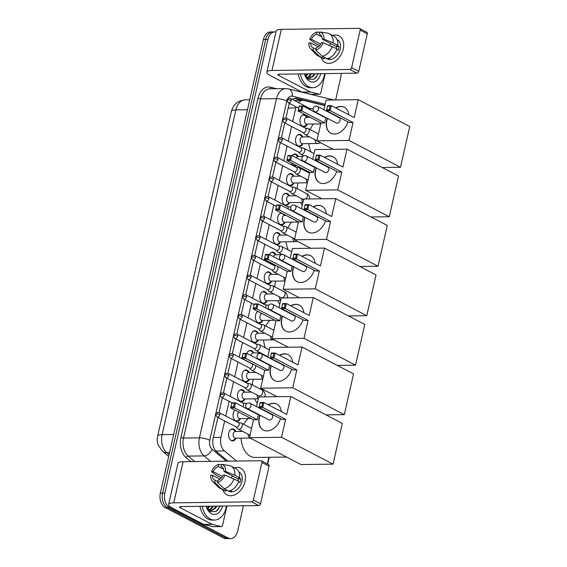 <?xml version="1.0" encoding="UTF-8"?>
<svg xmlns="http://www.w3.org/2000/svg" width="567" height="567" viewBox="0 0 567 567"><rect width="100%" height="100%" fill="white"/><g stroke="black" fill="none" stroke-linecap="round" stroke-linejoin="round"><path stroke-width="0.85" d="M302.005 125.952A5.635 3.771 89.3 0 0 302.211 126.065A5.635 3.771 89.3 0 0 303.487 126.377A5.635 3.771 89.3 0 0 305.181 125.754L307.349 124.074A6.01 4.019 -90.7 0 1 304.054 126.746A6.01 4.019 -90.7 0 1 302.686 126.413A6.01 4.019 -90.7 0 1 300 119.757A6.01 4.019 -90.7 0 1 303.898 114.732A6.01 4.019 -90.7 0 1 305.266 115.073A6.01 4.019 -90.7 0 1 307.25 117.312M297.547 145.584A5.635 3.771 89.3 0 0 297.746 145.698A5.635 3.771 89.3 0 0 299.029 146.017A5.635 3.771 89.3 0 0 300.716 145.386L302.884 143.713A6.01 4.019 -90.7 0 1 299.589 146.385A6.01 4.019 -90.7 0 1 298.228 146.045A6.01 4.019 -90.7 0 1 295.542 139.39A6.01 4.019 -90.7 0 1 299.433 134.365A6.01 4.019 -90.7 0 1 300.801 134.705A6.01 4.019 -90.7 0 1 302.792 136.945M296.605 165.578A6.01 4.019 -90.7 0 1 295.131 166.018A6.01 4.019 -90.7 0 1 293.763 165.677A6.01 4.019 -90.7 0 1 291.566 162.949M292.196 155.734A6.01 4.019 -90.7 0 1 294.975 154.004A6.01 4.019 -90.7 0 1 296.343 154.337A6.01 4.019 -90.7 0 1 298.327 156.584M293.954 182.985A6.01 4.019 -90.7 0 1 290.673 185.65A6.01 4.019 -90.7 0 1 289.305 185.317A6.01 4.019 -90.7 0 1 286.618 178.662A6.01 4.019 -90.7 0 1 290.517 173.637A6.01 4.019 -90.7 0 1 291.877 173.97A6.01 4.019 -90.7 0 1 293.869 176.217L291.665 174.601A5.635 3.771 89.3 0 0 291.24 174.331A5.635 3.771 89.3 0 0 289.964 174.019A5.635 3.771 89.3 0 0 288.49 174.487M289.496 202.617A6.01 4.019 -90.7 0 1 286.207 205.282A6.01 4.019 -90.7 0 1 284.84 204.949A6.01 4.019 -90.7 0 1 282.16 198.294A6.01 4.019 -90.7 0 1 286.052 193.269A6.01 4.019 -90.7 0 1 287.419 193.609A6.01 4.019 -90.7 0 1 289.411 195.849L287.207 194.233A5.635 3.771 89.3 0 0 286.782 193.971A5.635 3.771 89.3 0 0 285.499 193.652A5.635 3.771 89.3 0 0 284.032 194.12M285.038 222.25A6.01 4.019 -90.7 0 1 281.749 224.922A6.01 4.019 -90.7 0 1 280.382 224.582A6.01 4.019 -90.7 0 1 277.674 218.16A6.01 4.019 -90.7 0 1 281.282 212.923M280.573 241.889A6.01 4.019 -90.7 0 1 277.284 244.554A6.01 4.019 -90.7 0 1 275.923 244.214A6.01 4.019 -90.7 0 1 273.237 237.566A6.01 4.019 -90.7 0 1 277.128 232.534A6.01 4.019 -90.7 0 1 278.496 232.874A6.01 4.019 -90.7 0 1 280.488 235.121L278.284 233.498A5.635 3.771 89.3 0 0 277.858 233.235A5.635 3.771 89.3 0 0 276.576 232.917A5.635 3.771 89.3 0 0 275.108 233.384M273.358 264.13A6.01 4.019 -90.7 0 1 272.826 264.187A6.01 4.019 -90.7 0 1 271.458 263.846A6.01 4.019 -90.7 0 1 269.857 262.301M269.509 254.576A6.01 4.019 -90.7 0 1 272.67 252.173A6.01 4.019 -90.7 0 1 274.038 252.506A6.01 4.019 -90.7 0 1 276.023 254.753L273.818 253.137A5.635 3.771 89.3 0 0 273.4 252.868A5.635 3.771 89.3 0 0 272.117 252.556A5.635 3.771 89.3 0 0 270.65 253.024M266.32 283.025A5.635 3.771 89.3 0 0 266.525 283.139A5.635 3.771 89.3 0 0 267.801 283.45A5.635 3.771 89.3 0 0 269.495 282.827L271.657 281.147A6.01 4.019 -90.7 0 1 268.368 283.819A6.01 4.019 -90.7 0 1 267 283.486A6.01 4.019 -90.7 0 1 264.314 276.831A6.01 4.019 -90.7 0 1 268.212 271.806A6.01 4.019 -90.7 0 1 269.573 272.146A6.01 4.019 -90.7 0 1 271.565 274.385L269.36 272.77A5.635 3.771 89.3 0 0 268.935 272.507A5.635 3.771 89.3 0 0 267.659 272.188A5.635 3.771 89.3 0 0 266.185 272.656M261.862 302.658A5.635 3.771 89.3 0 0 262.06 302.771A5.635 3.771 89.3 0 0 263.343 303.09A5.635 3.771 89.3 0 0 265.03 302.459L267.199 300.786A6.01 4.019 -90.7 0 1 263.903 303.458A6.01 4.019 -90.7 0 1 262.542 303.118A6.01 4.019 -90.7 0 1 259.856 296.463A6.01 4.019 -90.7 0 1 263.747 291.438A6.01 4.019 -90.7 0 1 265.115 291.778A6.01 4.019 -90.7 0 1 267.107 294.018M257.404 322.29A5.635 3.771 89.3 0 0 257.602 322.403A5.635 3.771 89.3 0 0 258.878 322.722A5.635 3.771 89.3 0 0 260.572 322.099L262.741 320.419A6.01 4.019 -90.7 0 1 259.445 323.091A6.01 4.019 -90.7 0 1 258.077 322.751A6.01 4.019 -90.7 0 1 255.348 317.116A6.01 4.019 -90.7 0 1 257.957 311.432M252.939 341.922A5.635 3.771 89.3 0 0 253.137 342.036A5.635 3.771 89.3 0 0 254.42 342.355A5.635 3.771 89.3 0 0 256.107 341.731L258.276 340.051A6.01 4.019 -90.7 0 1 254.987 342.723A6.01 4.019 -90.7 0 1 253.619 342.383A6.01 4.019 -90.7 0 1 250.933 335.735A6.01 4.019 -90.7 0 1 254.831 330.71A6.01 4.019 -90.7 0 1 256.192 331.043A6.01 4.019 -90.7 0 1 258.183 333.29L255.979 331.674A5.635 3.771 89.3 0 0 255.554 331.404A5.635 3.771 89.3 0 0 254.271 331.093A5.635 3.771 89.3 0 0 252.804 331.56M246.9 353.461A6.01 4.019 -90.7 0 1 250.366 350.342A6.01 4.019 -90.7 0 1 251.734 350.675A6.01 4.019 -90.7 0 1 253.725 352.922L251.521 351.306A5.635 3.771 89.3 0 0 251.096 351.044A5.635 3.771 89.3 0 0 249.813 350.725A5.635 3.771 89.3 0 0 248.346 351.193M249.352 379.323A6.01 4.019 -90.7 0 1 246.064 381.988A6.01 4.019 -90.7 0 1 244.696 381.655A6.01 4.019 -90.7 0 1 242.01 375A6.01 4.019 -90.7 0 1 245.908 369.975A6.01 4.019 -90.7 0 1 247.276 370.315A6.01 4.019 -90.7 0 1 249.26 372.554L247.056 370.938A5.635 3.771 89.3 0 0 246.631 370.676A5.635 3.771 89.3 0 0 245.355 370.357A5.635 3.771 89.3 0 0 243.888 370.825M244.887 398.955A6.01 4.019 -90.7 0 1 241.599 401.627A6.01 4.019 -90.7 0 1 240.238 401.287A6.01 4.019 -90.7 0 1 237.552 394.639A6.01 4.019 -90.7 0 1 241.443 389.607A6.01 4.019 -90.7 0 1 242.811 389.947A6.01 4.019 -90.7 0 1 244.802 392.187L242.598 390.571A5.635 3.771 89.3 0 0 242.173 390.309A5.635 3.771 89.3 0 0 240.89 389.99A5.635 3.771 89.3 0 0 239.423 390.457M235.099 420.459A5.635 3.771 89.3 0 0 235.298 420.572A5.635 3.771 89.3 0 0 236.581 420.891A5.635 3.771 89.3 0 0 238.268 420.267L240.436 418.588A6.01 4.019 -90.7 0 1 237.141 421.26A6.01 4.019 -90.7 0 1 235.773 420.92A6.01 4.019 -90.7 0 1 233.065 415.873A6.01 4.019 -90.7 0 1 234.951 410.111M230.634 440.098A5.635 3.771 89.3 0 0 230.833 440.212A5.635 3.771 89.3 0 0 232.116 440.524A5.635 3.771 89.3 0 0 233.802 439.9L235.971 438.22A6.01 4.019 -90.7 0 1 232.683 440.892A6.01 4.019 -90.7 0 1 231.315 440.559A6.01 4.019 -90.7 0 1 228.629 433.904A6.01 4.019 -90.7 0 1 232.527 428.879A6.01 4.019 -90.7 0 1 233.887 429.212A6.01 4.019 -90.7 0 1 235.879 431.459L233.675 429.843A5.635 3.771 89.3 0 0 233.25 429.573A5.635 3.771 89.3 0 0 231.974 429.262A5.635 3.771 89.3 0 0 230.5 429.729M224.66 420.969L220.932 437.377A11.269 7.541 89.3 0 0 224.454 450.921L236.595 461.042M296.066 106.844A11.269 7.541 89.3 0 0 295.79 107.9L292.692 121.536M291.573 126.462L288.227 141.169M287.108 146.095L283.769 160.808M282.649 165.727L279.304 180.441M278.191 185.359L274.846 200.073M273.726 204.999L270.388 219.705M269.268 224.631L265.923 239.345M264.81 244.264L261.465 258.977M260.345 263.896L257.007 278.61M255.887 283.535L252.542 298.242M251.422 303.168L248.084 317.881M246.964 322.8L243.619 337.514M242.506 342.433L239.161 357.146M238.041 362.072L234.703 376.779M233.583 381.704L230.237 396.418M229.118 401.337L225.779 416.05M324.898 105.597L304.068 100.508A11.269 7.541 89.3 0 0 302.785 100.359A11.269 7.541 89.3 0 0 298.398 102.549M267.355 463.934L268.864 457.286M284.407 214.553A6.01 4.019 -90.7 0 1 284.946 215.481L282.742 213.865A5.635 3.771 89.3 0 0 282.316 213.603A5.635 3.771 89.3 0 0 281.041 213.284A5.635 3.771 89.3 0 0 279.574 213.752M243.427 505.757L237.679 531.052A11.269 7.541 -90.7 0 1 230.684 538.593A11.269 7.541 -90.7 0 1 228.118 537.963L169.561 507.422A11.269 7.541 -90.7 0 1 164.834 493.07L267.9 39.428L265.668 39.456A11.269 7.541 -90.7 0 1 272.663 31.915A11.269 7.541 -90.7 0 0 265.668 39.456L162.601 493.099L265.668 39.456L263.435 39.492A11.269 7.541 -90.7 0 1 270.431 31.95L274.896 31.887A11.269 7.541 -90.7 0 1 275.966 31.986M169.561 507.422L167.329 507.451A11.269 7.541 -90.7 0 1 162.601 493.099A11.269 7.541 -90.7 0 0 167.329 507.451L225.886 537.991L167.329 507.451L165.096 507.486A11.269 7.541 -90.7 0 1 160.369 493.127L263.435 39.492M230.684 538.593L228.451 538.622A11.269 7.541 -90.7 0 1 225.886 537.991A11.269 7.541 -90.7 0 0 228.451 538.622L226.219 538.65A11.269 7.541 -90.7 0 1 223.66 538.019L165.096 507.486M341.136 73.391A11.269 7.541 -90.7 0 1 340.746 77.41L335.621 99.955M267.9 39.428A11.269 7.541 -90.7 0 1 274.896 31.887M217.877 417.432L213.157 438.213A11.269 7.541 89.3 0 0 216.679 451.764L227.948 461.155M289.461 103.4A11.269 7.541 89.3 0 0 288.667 105.852L285.91 118.007M284.79 122.926L281.445 137.639M280.332 142.558L276.987 157.279M275.867 162.19L272.521 176.911M271.409 181.83L268.063 196.543M266.944 201.462L263.605 216.176M262.486 221.095L259.14 235.815M258.028 240.727L254.682 255.448M253.562 260.359L250.217 275.08M249.104 279.999L245.759 294.712M244.646 299.631L241.301 314.352M240.181 319.264L236.836 333.984M235.723 338.896L232.378 353.617M231.258 358.535L227.92 373.249M226.8 378.168L223.455 392.881M222.342 397.8L218.997 412.521M324.962 105.306L296.945 98.46A11.269 7.541 89.3 0 0 295.662 98.311A11.269 7.541 89.3 0 0 292.437 99.445M294.549 98.452A11.269 7.541 -90.7 0 1 294.712 98.488L302.388 100.366M226.474 505.977A18.775 12.566 -90.7 0 1 214.517 520.067A18.775 12.566 -90.7 0 1 210.251 519.011A18.775 12.566 -90.7 0 1 202.199 506.296M214.517 520.067L212.285 520.095A18.775 12.566 -90.7 0 1 208.018 519.039A18.775 12.566 -90.7 0 1 199.967 506.324M206.239 506.508L210.265 511.59L216.006 511.597L220.251 506.062M222.512 506.033A13.14 8.796 -90.7 0 1 211.456 513.695A13.14 8.796 -90.7 0 1 206.431 507.111A13.14 8.796 -90.7 0 1 206.161 506.246M208.436 510.13L210.903 510.725L215.332 508.45L216.807 506.104M210.463 510.711L214.446 508.457L215.921 506.118M208.691 510.25L210.903 508.507L212.377 506.161M209.131 510.428L211.789 508.493L213.263 506.147M207.295 508.627L208.833 506.211M207.65 509.159L209.719 506.196M217.515 510.463L219.932 506.062M245.05 481.426A15.018 10.504 117.5 0 1 234.171 495.048A15.018 10.504 117.5 0 1 222.895 489.817A15.018 10.504 117.5 0 0 226.942 494.892A15.018 10.504 117.5 0 0 245.05 481.426A15.018 10.504 117.5 0 0 234.355 467.839A15.018 10.504 117.5 0 1 240.833 468.25A15.018 10.504 117.5 0 1 245.05 481.426M226.963 505.97L222.562 525.333A1.878 1.254 89.3 0 1 221.399 526.594L213.022 526.7A1.878 1.254 -90.7 0 1 212.809 526.679L203.872 524.489A1.878 1.254 -90.7 0 1 203.659 524.411L172.099 507.954A15.018 3.785 12.8 0 1 168.619 504.481A15.018 3.785 12.8 0 1 173.743 502.844L251.599 501.838A1.878 1.311 -62.5 0 0 253.392 500.044L260.536 503.772A1.878 1.311 117.5 0 1 258.736 505.558L180.88 506.572A3.756 0.943 -167.2 0 0 179.604 506.983A3.756 0.943 -167.2 0 0 180.476 507.848L212.03 524.305A1.878 1.254 89.3 0 0 212.242 524.383L221.18 526.566A1.878 1.254 89.3 0 0 221.399 526.594M168.619 504.481L177.953 463.374A15.018 3.785 12.8 0 1 183.084 461.736L260.933 460.723A1.878 1.311 -62.5 0 1 261.401 460.829A1.878 1.311 -62.5 0 1 261.926 462.481L253.392 500.044M261.401 460.829L268.545 464.557A1.878 1.311 117.5 0 1 269.07 466.202L260.536 503.772M224.893 475.061L223.178 475.082A7.513 5.252 117.5 0 1 218.012 480.221L217.515 482.404A9.767 6.825 117.5 0 0 224.893 475.061L238.778 481.241A12.389 8.668 117.5 0 1 228.848 491.128L224.085 488.648L217.515 482.404M217.707 481.56L215.219 480.263A7.513 5.252 117.5 0 1 214.702 480.036A7.513 5.252 117.5 0 1 212.37 475.224L219.989 479.193M238.02 480.844A7.513 5.252 -62.5 0 0 238.041 480.752A7.513 5.252 -62.5 0 0 238.268 478.98L223.979 471.538A7.513 5.252 117.5 0 0 221.647 466.719A7.513 5.252 117.5 0 0 221.13 466.499L221.626 464.316L229.337 465.521A12.389 8.668 117.5 0 1 231.045 466.117A12.389 8.668 117.5 0 1 234.823 475.21L225.694 471.517L223.979 471.538M231.045 466.117L235.808 468.597A12.389 8.668 117.5 0 1 239.579 477.697L238.452 477.712L240.833 478.952A10.893 7.612 117.5 0 1 240.55 480.724A10.893 7.612 117.5 0 1 240.025 482.496L238.594 481.744M238.778 471.843L238.92 471.914A10.893 7.612 117.5 0 1 241.981 481.468A10.893 7.612 117.5 0 1 228.848 491.228L226.339 489.916M215.219 480.263L214.723 482.439L221.293 488.683L226.056 491.164L226.361 489.831M226.056 491.164A12.389 8.668 117.5 0 1 224.348 490.575L219.585 488.088A12.389 8.668 117.5 0 1 217.983 486.89L212.398 481.085A9.767 6.825 117.5 0 1 210.655 475.245L212.37 475.224M221.293 488.683A12.389 8.668 117.5 0 1 219.585 488.088M222.434 476.507L213.171 471.68L211.456 471.701L216.615 475.451L221.371 477.931M239.579 477.697L234.823 475.21M214.723 482.439A9.767 6.825 117.5 0 1 212.398 481.085M211.456 471.701A9.767 6.825 117.5 0 1 218.834 464.352L218.338 466.535L223.696 469.327M221.52 464.77L218.834 464.352M221.626 464.316A9.767 6.825 117.5 0 1 225.694 471.517M213.171 471.68A7.513 5.252 117.5 0 1 218.338 466.535M229.203 491.05A10.893 7.612 117.5 0 0 231.556 490.93L230.762 490.519M234.015 478.754A12.389 8.668 117.5 0 1 224.085 488.648M231.208 477.62A7.513 5.252 117.5 0 1 232.789 476.131M222.122 467.017L221.13 466.499M240.833 478.952L238.268 478.98M324.707 73.604A18.775 12.566 -90.7 0 1 312.75 87.694A18.775 12.566 -90.7 0 1 308.483 86.638A18.775 12.566 -90.7 0 1 300.432 73.923M312.75 87.694L310.518 87.722A18.775 12.566 -90.7 0 1 306.251 86.666A18.775 12.566 -90.7 0 1 298.199 73.951M304.472 74.135L308.505 79.217L314.238 79.224L318.484 73.682M320.745 73.653A13.14 8.796 -90.7 0 1 309.688 81.322A13.14 8.796 -90.7 0 1 304.663 74.738A13.14 8.796 -90.7 0 1 304.401 73.866M306.669 77.75L309.135 78.345L313.565 76.07L315.039 73.731M308.696 78.331L312.679 76.084L314.153 73.738M306.924 77.877L309.135 76.134L310.61 73.788M307.364 78.055L310.021 76.12L311.496 73.774M305.528 76.254L307.066 73.83M305.882 76.786L307.952 73.823M315.748 78.09L318.165 73.689M286.597 457.059L255.115 457.463A20.653 13.821 -90.7 0 1 250.423 456.307A20.653 13.821 -90.7 0 1 241.067 438.156M241.471 431.388A20.653 13.821 -90.7 0 1 241.577 430.849M243.739 424.357A20.653 13.821 -90.7 0 1 248.346 418.481M280.516 418.715A14.643 10.241 117.5 0 1 263.35 430.084A14.643 10.241 117.5 0 1 259.239 417.241A14.643 10.241 117.5 0 1 259.849 415.129M268.177 404.739A14.643 10.241 117.5 0 1 276.894 404.115A14.643 10.241 117.5 0 1 281.374 411.614M286.732 414.413L263.882 402.492L262.748 407.453L285.605 419.374L281.537 437.27L333.056 464.132L342.312 423.372L290.8 396.51L286.732 414.413M261.876 406.504L259.254 406.539L259.013 407.503L260.14 402.542L263.882 402.492L262.684 402.96L261.876 406.504L262.748 407.453L259.013 407.503L281.863 419.424L285.605 419.374M290.8 396.51L258.708 396.928L256.511 406.61M255.129 412.67L255.044 413.038M281.537 437.27L249.445 437.689L253.513 419.793L257.255 419.743L258.382 414.782L235.525 402.861L234.398 407.822L230.663 407.871L231.79 402.91L235.525 402.861L231.712 403.364L231.79 402.91M249.445 437.689L300.964 464.55L333.056 464.132M262.684 402.96L260.062 402.995L259.254 406.539M260.14 402.542L260.062 402.995M253.513 419.793L230.663 407.871L231.712 403.364M257.255 419.743L234.398 407.822L233.526 406.872L234.334 403.328M230.904 406.908L233.526 406.872M271.749 414.562L250.09 403.265A3.005 2.098 117.5 0 1 250.933 405.901A3.005 2.098 117.5 0 1 248.055 408.764A3.005 2.098 117.5 0 1 247.311 408.594L268.971 419.885A3.005 2.098 -62.5 0 0 269.715 420.062A3.005 2.098 -62.5 0 0 272.443 417.702A3.005 2.098 -62.5 0 0 271.749 414.562A3.005 2.098 -62.5 0 0 271.005 414.392M268.418 404.859A14.643 10.241 117.5 0 1 273.5 403.399A14.643 10.241 117.5 0 1 277.015 404.179M263.471 430.147A14.643 10.241 117.5 0 1 260.083 415.257M257.298 403.13A20.653 13.821 -90.7 0 1 254.689 398.828M252.343 384.922A20.653 13.821 -90.7 0 1 253.307 379.266M291.757 369.245A14.643 10.241 117.5 0 1 274.591 380.613A14.643 10.241 117.5 0 1 270.48 367.763A14.643 10.241 117.5 0 1 271.09 365.658M279.418 355.261A14.643 10.241 117.5 0 1 288.135 354.637A14.643 10.241 117.5 0 1 292.615 362.143M297.973 364.935L275.115 353.021L273.989 357.983L296.846 369.897L292.778 387.793L344.297 414.654L353.553 373.901L302.041 347.039L297.973 364.935M273.117 357.033L270.494 357.068L270.253 358.032L271.38 353.071L275.115 353.021L273.925 353.489L273.117 357.033L273.989 357.983L270.253 358.032L293.104 369.946L296.846 369.897M302.041 347.039L269.949 347.458L267.744 357.139M266.37 363.199L266.284 363.567M292.778 387.793L260.685 388.211L264.754 370.315L268.496 370.265L269.623 365.304L246.765 353.39L245.639 358.351L241.903 358.401L243.03 353.439L246.765 353.39L242.952 353.893L243.03 353.439M326.046 414.895L344.297 414.654M260.685 388.211L276.951 396.694M273.925 353.489L271.302 353.524L270.494 357.068M271.38 353.071L271.302 353.524M264.754 370.315L241.903 358.401L242.952 353.893M268.496 370.265L245.639 358.351L244.767 357.401L245.575 353.858M242.144 357.437L244.767 357.401M282.99 365.084L261.33 353.787A3.005 2.098 117.5 0 1 262.174 356.423A3.005 2.098 117.5 0 1 259.296 359.287A3.005 2.098 117.5 0 1 258.552 359.117L280.211 370.414A3.005 2.098 -62.5 0 0 280.956 370.584A3.005 2.098 -62.5 0 0 283.684 368.231A3.005 2.098 -62.5 0 0 282.99 365.084A3.005 2.098 -62.5 0 0 282.246 364.914M279.659 355.389A14.643 10.241 117.5 0 1 284.74 353.928A14.643 10.241 117.5 0 1 288.256 354.701M274.712 380.67A14.643 10.241 117.5 0 1 271.324 365.779M265.264 347.734A20.653 13.821 -90.7 0 1 263.598 339.98M263.832 333.219A20.653 13.821 -90.7 0 1 263.91 332.694M265.888 326.103A20.653 13.821 -90.7 0 1 269.906 320.327M302.998 319.767A14.643 10.241 117.5 0 1 285.832 331.135A14.643 10.241 117.5 0 1 281.721 318.293A14.643 10.241 117.5 0 1 282.331 316.18M290.658 305.79A14.643 10.241 117.5 0 1 299.376 305.166A14.643 10.241 117.5 0 1 303.855 312.665M309.213 315.458L286.356 303.543L285.229 308.505L308.087 320.419L304.018 338.322L355.537 365.176L364.794 324.423L313.282 297.562L309.213 315.458M284.358 307.555L281.735 307.59L281.494 308.554L282.621 303.593L286.356 303.543L285.166 304.011L284.358 307.555L285.229 308.505L281.494 308.554L304.344 320.468L308.087 320.419M313.282 297.562L281.189 297.98L278.985 307.661M277.61 313.721L277.525 314.09M304.018 338.322L271.926 338.74L275.994 320.837L279.737 320.787L280.863 315.826L258.006 303.912L256.879 308.873L253.144 308.923L254.271 303.962L258.006 303.912L254.186 304.415L254.271 303.962M337.287 365.417L355.537 365.176M271.926 338.74L288.192 347.217M285.166 304.011L282.543 304.047L281.735 307.59M282.621 303.593L282.543 304.047M275.994 320.837L253.144 308.923L254.186 304.415M279.737 320.787L256.879 308.873L256.008 307.924L256.816 304.38M253.385 307.959L256.008 307.924M294.23 315.613L272.571 304.316A3.005 2.098 117.5 0 1 273.414 306.953A3.005 2.098 117.5 0 1 270.537 309.816A3.005 2.098 117.5 0 1 269.793 309.646L291.452 320.936A3.005 2.098 -62.5 0 0 292.196 321.106A3.005 2.098 -62.5 0 0 294.925 318.753A3.005 2.098 -62.5 0 0 294.23 315.613A3.005 2.098 -62.5 0 0 293.486 315.436M290.899 305.911A14.643 10.241 117.5 0 1 295.981 304.451A14.643 10.241 117.5 0 1 299.496 305.223M285.952 331.199A14.643 10.241 117.5 0 1 282.564 316.301M279.779 304.181A20.653 13.821 -90.7 0 1 277.539 300.652M274.775 286.817A20.653 13.821 -90.7 0 1 275.583 281.097M314.238 270.296A14.643 10.241 117.5 0 1 297.073 281.664A14.643 10.241 117.5 0 1 292.962 268.815A14.643 10.241 117.5 0 1 293.571 266.703M301.899 256.312A14.643 10.241 117.5 0 1 310.617 255.689A14.643 10.241 117.5 0 1 315.096 263.194M320.454 265.987L297.597 254.073L296.47 259.034L319.327 270.948L315.259 288.844L366.778 315.706L376.034 274.945L324.522 248.091L320.454 265.987M295.598 258.084L292.976 258.113L292.735 259.076L293.862 254.115L297.597 254.073L296.406 254.54L295.598 258.084L296.47 259.034L292.735 259.076L315.585 270.998L319.327 270.948M324.522 248.091L292.43 248.502L290.226 258.191M288.851 264.243L288.766 264.619M315.259 288.844L283.167 289.262L287.235 271.366L290.977 271.317L292.104 266.355L269.247 254.441L268.12 259.402L264.385 259.445L265.512 254.484L269.247 254.441L268.056 254.909L265.427 254.937L265.512 254.484M348.528 315.939L366.778 315.706M283.167 289.262L299.433 297.746M296.406 254.54L293.784 254.569L292.976 258.113M293.862 254.115L293.784 254.569M287.235 271.366L264.385 259.445L265.427 254.937M290.977 271.317L268.12 259.402L267.248 258.453L268.056 254.909M264.626 258.481L267.248 258.453M305.471 266.136L283.805 254.838A3.005 2.098 117.5 0 1 284.648 257.475A3.005 2.098 117.5 0 1 281.778 260.338A3.005 2.098 117.5 0 1 281.034 260.168L302.693 271.465A3.005 2.098 -62.5 0 0 303.437 271.636A3.005 2.098 -62.5 0 0 306.166 269.275A3.005 2.098 -62.5 0 0 305.471 266.136A3.005 2.098 -62.5 0 0 304.727 265.966M302.14 256.433A14.643 10.241 117.5 0 1 307.222 254.98A14.643 10.241 117.5 0 1 310.737 255.752M297.193 281.721A14.643 10.241 117.5 0 1 293.805 266.83M288.178 249.891A20.653 13.821 -90.7 0 1 286.144 241.811M286.207 235.05A20.653 13.821 -90.7 0 1 286.271 234.554M288.057 227.863A20.653 13.821 -90.7 0 1 291.608 222.165M325.479 220.818A14.643 10.241 117.5 0 1 308.313 232.187A14.643 10.241 117.5 0 1 304.203 219.344A14.643 10.241 117.5 0 1 304.805 217.232M313.14 206.835A14.643 10.241 117.5 0 1 321.858 206.211A14.643 10.241 117.5 0 1 326.337 213.716M331.695 216.509L308.838 204.595L307.711 209.556L330.568 221.47L326.5 239.366L378.019 266.228L387.275 225.475L335.763 198.613L331.695 216.509M306.839 208.606L304.217 208.642L303.976 209.606L305.103 204.644L308.838 204.595L307.647 205.063L306.839 208.606L307.711 209.556L303.976 209.606L326.826 221.52L330.568 221.47M335.763 198.613L303.671 199.031L301.467 208.713M300.092 214.773L300.007 215.141M326.5 239.366L294.408 239.784L298.476 221.888L302.218 221.839L303.345 216.877L280.488 204.963L279.361 209.925L275.619 209.974L276.753 205.013L280.488 204.963L276.668 205.467L276.753 205.013M359.769 266.469L378.019 266.228M294.408 239.784L310.673 248.268M307.647 205.063L305.025 205.098L304.217 208.642M305.103 204.644L305.025 205.098M298.476 221.888L275.619 209.974L276.668 205.467M302.218 221.839L279.361 209.925L278.489 208.975L279.29 205.431M275.867 209.01L278.489 208.975M316.712 216.658L295.046 205.367A3.005 2.098 117.5 0 1 295.889 207.997A3.005 2.098 117.5 0 1 293.019 210.867A3.005 2.098 117.5 0 1 292.267 210.69L313.934 221.988A3.005 2.098 -62.5 0 0 314.678 222.158A3.005 2.098 -62.5 0 0 317.407 219.805A3.005 2.098 -62.5 0 0 316.712 216.658A3.005 2.098 -62.5 0 0 315.968 216.488M313.381 206.962A14.643 10.241 117.5 0 1 318.463 205.502A14.643 10.241 117.5 0 1 321.971 206.275M308.434 232.25A14.643 10.241 117.5 0 1 305.046 217.352M302.261 205.233A20.653 13.821 -90.7 0 1 300.425 202.469M297.236 188.726A20.653 13.821 -90.7 0 1 297.888 182.928M304.968 170.802A20.653 13.821 -90.7 0 1 305.691 170.313M336.72 171.34A14.643 10.241 117.5 0 1 319.554 182.709A14.643 10.241 117.5 0 1 315.443 169.866A14.643 10.241 117.5 0 1 316.046 167.754M324.381 157.364A14.643 10.241 117.5 0 1 333.098 156.74A14.643 10.241 117.5 0 1 337.578 164.239M342.936 167.038L320.079 155.117L318.952 160.078L341.809 171.999L337.741 189.895L389.253 216.757L398.516 175.997L346.997 149.135L342.936 167.038M318.08 159.129L315.458 159.164L315.217 160.128L316.343 155.167L320.079 155.117L318.888 155.585L318.08 159.129L318.952 160.078L315.217 160.128L338.067 172.049L341.809 171.999M346.997 149.135L314.912 149.553L312.708 159.235M311.333 165.295L311.248 165.663M337.741 189.895L305.648 190.314L309.717 172.418L313.452 172.368L314.586 167.407L291.729 155.486L290.602 160.447L286.859 160.496L287.986 155.535L291.729 155.486L287.908 155.989L287.986 155.535M371.009 216.991L389.253 216.757M305.648 190.314L321.914 198.79M318.888 155.585L316.266 155.62L315.458 159.164M316.343 155.167L316.266 155.62M309.717 172.418L286.859 160.496L287.908 155.989M313.452 172.368L290.602 160.447L289.73 159.497L290.531 155.953M287.108 159.533L289.73 159.497M327.953 167.187L306.286 155.89A3.005 2.098 117.5 0 1 307.13 158.526A3.005 2.098 117.5 0 1 304.259 161.389A3.005 2.098 117.5 0 1 303.508 161.219L325.175 172.51A3.005 2.098 -62.5 0 0 325.919 172.687A3.005 2.098 -62.5 0 0 328.647 170.327A3.005 2.098 -62.5 0 0 327.953 167.187A3.005 2.098 -62.5 0 0 327.209 167.017M324.622 157.484A14.643 10.241 117.5 0 1 329.703 156.024A14.643 10.241 117.5 0 1 333.212 156.804M319.675 182.772A14.643 10.241 117.5 0 1 316.287 167.882M311.191 152.084A20.653 13.821 -90.7 0 1 308.717 143.635M308.604 136.874A20.653 13.821 -90.7 0 1 308.646 136.427M310.248 129.637A20.653 13.821 -90.7 0 1 313.409 123.996M347.961 121.87A14.643 10.241 117.5 0 1 330.795 133.238A14.643 10.241 117.5 0 1 326.684 120.388A14.643 10.241 117.5 0 1 327.287 118.283M335.621 107.886A14.643 10.241 117.5 0 1 344.339 107.262A14.643 10.241 117.5 0 1 348.818 114.768M354.177 117.56L331.319 105.646L330.192 110.608L353.05 122.522L348.981 140.418L400.493 167.279L409.757 126.526L358.238 99.664L354.177 117.56M329.321 109.658L326.698 109.693L326.457 110.657L327.584 105.696L331.319 105.646L330.129 106.114L329.321 109.658L330.192 110.608L326.457 110.657L349.307 122.571L353.05 122.522M358.238 99.664L326.153 100.083L323.948 109.764M322.573 115.824L322.488 116.192M348.981 140.418L316.889 140.836L320.957 122.94L324.693 122.89L325.819 117.929L302.969 106.015L301.842 110.976L298.1 111.026L299.227 106.064L302.969 106.015L299.149 106.518L299.227 106.064M382.25 167.52L400.493 167.279M316.889 140.836L333.155 149.319M330.129 106.114L327.499 106.149L326.698 109.693M327.584 105.696L327.499 106.149M320.957 122.94L298.1 111.026L299.149 106.518M324.693 122.89L301.842 110.976L300.971 110.026L301.772 106.483M298.348 110.062L300.971 110.026M339.194 117.709L317.527 106.412A3.005 2.098 117.5 0 1 318.37 109.048A3.005 2.098 117.5 0 1 315.493 111.912A3.005 2.098 117.5 0 1 314.749 111.742L336.415 123.039A3.005 2.098 -62.5 0 0 337.159 123.209A3.005 2.098 -62.5 0 0 339.881 120.856A3.005 2.098 -62.5 0 0 339.194 117.709A3.005 2.098 -62.5 0 0 338.449 117.539M335.862 108.014A14.643 10.241 117.5 0 1 340.944 106.553A14.643 10.241 117.5 0 1 344.452 107.326M330.915 133.295A14.643 10.241 117.5 0 1 327.528 118.404M242.584 431.374L235.348 431.473A3.381 2.261 89.3 0 0 233.157 434.301A3.381 2.261 89.3 0 0 234.667 438.036A3.381 2.261 89.3 0 0 235.44 438.227L250.118 438.036M236.014 426.894L237.686 428.702A3.381 2.36 -62.5 0 0 238.147 429.063A3.381 2.36 -62.5 0 0 238.983 429.254A3.381 2.36 -62.5 0 0 242.222 426.037A3.381 2.36 -62.5 0 0 241.273 423.067A3.381 2.36 -62.5 0 0 240.713 422.89L238.275 422.564M219.84 414.732A2.438 1.708 -62.5 0 1 216.899 416.922L236.205 426.986A2.438 1.708 -62.5 0 0 236.808 427.128A2.438 1.708 -62.5 0 0 239.146 424.803A2.438 1.708 -62.5 0 0 238.459 422.663L219.153 412.592C216.509 412.514 215.332 413.052 215.644 414.215A2.438 0.617 -167.2 0 1 216.481 413.953A2.438 0.617 12.8 0 1 219.84 414.732A2.438 1.708 -62.5 0 0 219.153 412.592M343.283 49.053A15.018 10.504 117.5 0 1 332.404 62.675A15.018 10.504 117.5 0 1 321.128 57.444A15.018 10.504 117.5 0 0 325.175 62.519A15.018 10.504 117.5 0 0 343.283 49.053A15.018 10.504 117.5 0 0 332.588 35.466A15.018 10.504 117.5 0 1 339.066 35.877A15.018 10.504 117.5 0 1 343.283 49.053M325.196 73.597L320.794 92.96A1.878 1.254 89.3 0 1 319.632 94.214L311.255 94.328A1.878 1.254 -90.7 0 1 311.042 94.299L302.105 92.116A1.878 1.254 -90.7 0 1 301.892 92.038L270.331 75.581A15.018 3.785 12.8 0 1 266.851 72.108A15.018 3.785 12.8 0 1 271.976 70.471L349.832 69.457A1.878 1.311 -62.5 0 0 351.625 67.671L358.769 71.392A1.878 1.311 117.5 0 1 356.969 73.186L279.113 74.199A3.756 0.943 -167.2 0 0 277.837 74.603A3.756 0.943 -167.2 0 0 278.709 75.475L310.262 91.925A1.878 1.254 89.3 0 0 310.475 92.01L319.412 94.193A1.878 1.254 89.3 0 0 319.632 94.214M266.851 72.108L276.186 31.001A15.018 3.785 12.8 0 1 281.317 29.364L359.166 28.35A1.878 1.311 -62.5 0 1 359.634 28.456A1.878 1.311 -62.5 0 1 360.158 30.101L351.625 67.671M359.634 28.456L366.778 32.184A1.878 1.311 117.5 0 1 367.303 33.829L358.769 71.392M323.126 42.681L321.411 42.709A7.513 5.252 117.5 0 1 316.244 47.848L315.748 50.031A9.767 6.825 117.5 0 0 323.126 42.681L337.011 48.861A12.389 8.668 117.5 0 1 327.081 58.755L322.318 56.268L315.748 50.031M315.939 49.18L313.452 47.883A7.513 5.252 117.5 0 1 312.934 47.663A7.513 5.252 117.5 0 1 310.603 42.844L318.222 46.82M336.252 48.471A7.513 5.252 -62.5 0 0 336.274 48.379A7.513 5.252 -62.5 0 0 336.5 46.607L322.212 39.158A7.513 5.252 117.5 0 0 319.88 34.346A7.513 5.252 117.5 0 0 319.363 34.126L319.859 31.943L327.57 33.148A12.389 8.668 117.5 0 1 329.278 33.736A12.389 8.668 117.5 0 1 333.056 42.837L323.927 39.137L322.212 39.158M329.278 33.736L334.041 36.224A12.389 8.668 117.5 0 1 337.819 45.317L336.685 45.332L339.066 46.579A10.893 7.612 117.5 0 1 338.782 48.344A10.893 7.612 117.5 0 1 338.258 50.123L336.826 49.372M337.011 39.463L337.152 39.541A10.893 7.612 117.5 0 1 340.214 49.088A10.893 7.612 117.5 0 1 327.081 58.855L324.572 57.543M313.452 47.883L312.956 50.066L319.526 56.303L324.289 58.791L324.593 57.458M324.289 58.791A12.389 8.668 117.5 0 1 322.58 58.195L317.818 55.715A12.389 8.668 117.5 0 1 316.216 54.51L310.631 48.712A9.767 6.825 117.5 0 1 308.887 42.872L310.603 42.844M319.526 56.303A12.389 8.668 117.5 0 1 317.818 55.715M320.667 44.134L311.403 39.3L309.688 39.321L314.848 43.071L319.604 45.551M337.819 45.317L333.056 42.837M312.956 50.066A9.767 6.825 117.5 0 1 310.631 48.712M309.688 39.321A9.767 6.825 117.5 0 1 317.066 31.979L316.57 34.162L321.928 36.954M319.753 32.397L317.066 31.979M319.859 31.943A9.767 6.825 117.5 0 1 323.927 39.137M311.403 39.3A7.513 5.252 117.5 0 1 316.57 34.162M327.435 58.67A10.893 7.612 117.5 0 0 329.788 58.557L328.995 58.146M332.248 46.381A12.389 8.668 117.5 0 1 322.318 56.268M329.441 45.247A7.513 5.252 117.5 0 1 331.022 43.751M320.355 34.644L319.363 34.126M339.066 46.579L336.5 46.607M238.87 412.152A3.381 2.261 89.3 0 0 237.594 415.384A3.381 2.261 89.3 0 0 239.125 418.403A3.381 2.261 89.3 0 0 239.898 418.595L250.947 418.453M246.376 404.023A3.381 2.36 -62.5 0 0 245.738 403.435A3.381 2.36 -62.5 0 0 245.178 403.257L242.733 402.931M242.832 406.674A2.438 1.708 -62.5 0 0 243.604 405.164A2.438 1.708 -62.5 0 0 242.917 403.024L223.611 392.959C220.967 392.881 219.798 393.42 220.102 394.582A2.438 0.617 -167.2 0 1 220.939 394.32A2.438 0.617 12.8 0 1 224.298 395.1A2.438 1.708 -62.5 0 0 223.611 392.959M245.816 408.226A3.381 2.36 -62.5 0 0 246.213 407.623M239.558 400.826A5.635 3.771 89.3 0 0 239.756 400.94A5.635 3.771 89.3 0 0 241.039 401.259A5.635 3.771 89.3 0 0 242.726 400.635L244.894 398.955M251.507 392.109L244.271 392.201A3.381 2.261 89.3 0 0 242.081 395.029A3.381 2.261 89.3 0 0 243.59 398.771A3.381 2.261 89.3 0 0 244.356 398.962L258.29 398.778M244.937 387.622L246.602 389.437A3.381 2.36 -62.5 0 0 247.07 389.798A3.381 2.36 -62.5 0 0 247.907 389.99A3.381 2.36 -62.5 0 0 251.146 386.765A3.381 2.36 -62.5 0 0 250.196 383.802A3.381 2.36 -62.5 0 0 249.636 383.625L247.191 383.292M228.763 375.467A2.438 1.708 -62.5 0 1 225.815 377.657L245.121 387.722A2.438 1.708 -62.5 0 0 245.731 387.863A2.438 1.708 -62.5 0 0 248.07 385.532A2.438 1.708 -62.5 0 0 247.382 383.391L228.076 373.327C225.425 373.242 224.256 373.788 224.567 374.95A2.438 0.617 -167.2 0 1 225.397 374.681A2.438 0.617 12.8 0 1 228.763 375.467A2.438 1.708 -62.5 0 0 228.076 373.327M244.023 381.194A5.635 3.771 89.3 0 0 244.221 381.308A5.635 3.771 89.3 0 0 245.497 381.626A5.635 3.771 89.3 0 0 247.191 380.996L249.36 379.323M255.965 372.476L248.729 372.569A3.381 2.261 89.3 0 0 246.539 375.397A3.381 2.261 89.3 0 0 248.048 379.139A3.381 2.261 89.3 0 0 248.821 379.33L262.748 379.146M249.395 367.99L251.068 369.804A3.381 2.36 -62.5 0 0 251.528 370.159A3.381 2.36 -62.5 0 0 252.372 370.35A3.381 2.36 -62.5 0 0 255.604 367.132A3.381 2.36 -62.5 0 0 255.632 365.559M233.221 355.835A2.438 1.708 -62.5 0 1 230.28 358.018L249.586 368.089A2.438 1.708 -62.5 0 0 250.189 368.224A2.438 1.708 -62.5 0 0 252.528 365.899A2.438 1.708 -62.5 0 0 251.84 363.759L232.534 353.695C229.89 353.61 228.721 354.155 229.025 355.318A2.438 0.617 -167.2 0 1 229.862 355.048A2.438 0.617 12.8 0 1 233.221 355.835A2.438 1.708 -62.5 0 0 232.534 353.695M253.86 348.358L255.526 350.172A3.381 2.36 -62.5 0 0 255.993 350.526A3.381 2.36 -62.5 0 0 256.83 350.718A3.381 2.36 -62.5 0 0 260.069 347.5A3.381 2.36 -62.5 0 0 259.119 344.53A3.381 2.36 -62.5 0 0 258.559 344.353L256.114 344.027M237.679 336.196A2.438 1.708 -62.5 0 1 234.738 338.386L254.044 348.45A2.438 1.708 -62.5 0 0 254.654 348.592A2.438 1.708 -62.5 0 0 256.986 346.267A2.438 1.708 -62.5 0 0 256.305 344.126L236.999 334.055C234.348 333.977 233.179 334.516 233.491 335.678A2.438 0.617 -167.2 0 1 234.32 335.416A2.438 0.617 12.8 0 1 237.679 336.196A2.438 1.708 -62.5 0 0 236.999 334.055M260.43 352.837L253.194 352.936A3.381 2.261 89.3 0 0 251.018 355.608M264.888 333.205L257.652 333.297A3.381 2.261 89.3 0 0 255.462 336.125A3.381 2.261 89.3 0 0 256.971 339.867A3.381 2.261 89.3 0 0 257.737 340.058L272.812 339.86A3.381 2.261 89.3 0 1 272.04 339.676A3.381 2.261 89.3 0 1 270.516 336.139M258.318 328.718L259.991 330.533A3.381 2.36 -62.5 0 0 260.451 330.894A3.381 2.36 -62.5 0 0 261.288 331.085A3.381 2.36 -62.5 0 0 264.527 327.861A3.381 2.36 -62.5 0 0 263.577 324.898A3.381 2.36 -62.5 0 0 263.017 324.721L260.572 324.395M242.144 316.563A2.438 1.708 -62.5 0 1 239.203 318.753L258.509 328.817A2.438 1.708 -62.5 0 0 259.112 328.959A2.438 1.708 -62.5 0 0 261.451 326.635A2.438 1.708 -62.5 0 0 260.763 324.487L241.457 314.423C238.806 314.345 237.637 314.883 237.949 316.046A2.438 0.617 -167.2 0 1 238.778 315.784A2.438 0.617 12.8 0 1 242.144 316.563A2.438 1.708 -62.5 0 0 241.457 314.423M262.23 313.664L262.11 313.664A3.381 2.261 89.3 0 0 259.92 316.492A3.381 2.261 89.3 0 0 261.43 320.235A3.381 2.261 89.3 0 0 262.202 320.426L274.882 320.263M268.503 305.62A3.381 2.36 -62.5 0 0 268.035 305.266A3.381 2.36 -62.5 0 0 267.482 305.089L265.037 304.755M265.583 307.86A2.438 1.708 -62.5 0 0 265.909 306.995A2.438 1.708 -62.5 0 0 265.221 304.855L245.915 294.79C243.271 294.712 242.102 295.251 242.407 296.413A2.438 0.617 -167.2 0 1 243.243 296.144A2.438 0.617 12.8 0 1 246.602 296.931A2.438 1.708 -62.5 0 0 245.915 294.79M258.148 311.531A5.635 3.771 89.3 0 0 257.269 311.921M268.545 309.405A3.381 2.36 -62.5 0 0 268.808 308.824M267.114 294.025L264.902 292.402A5.635 3.771 89.3 0 0 264.477 292.14A5.635 3.771 89.3 0 0 263.194 291.821A5.635 3.771 89.3 0 0 261.727 292.288M273.811 293.94L266.575 294.032A3.381 2.261 89.3 0 0 264.385 296.86A3.381 2.261 89.3 0 0 265.895 300.602A3.381 2.261 89.3 0 0 266.66 300.793L280.594 300.609M267.241 289.453L268.907 291.268A3.381 2.36 -62.5 0 0 269.375 291.622A3.381 2.36 -62.5 0 0 270.211 291.821A3.381 2.36 -62.5 0 0 273.45 288.596A3.381 2.36 -62.5 0 0 272.5 285.633A3.381 2.36 -62.5 0 0 271.94 285.456L269.495 285.123M251.061 277.298A2.438 1.708 -62.5 0 1 248.119 279.481L267.426 289.553A2.438 1.708 -62.5 0 0 268.035 289.687A2.438 1.708 -62.5 0 0 270.367 287.363A2.438 1.708 -62.5 0 0 269.686 285.222L250.38 275.158C247.729 275.073 246.56 275.619 246.872 276.781A2.438 0.617 -167.2 0 1 247.701 276.512A2.438 0.617 12.8 0 1 251.061 277.298A2.438 1.708 -62.5 0 0 250.38 275.158M278.269 274.3L271.033 274.4A3.381 2.261 89.3 0 0 268.843 277.228A3.381 2.261 89.3 0 0 270.353 280.97A3.381 2.261 89.3 0 0 271.125 281.154L285.052 280.977M271.699 269.821L273.372 271.636A3.381 2.36 -62.5 0 0 273.833 271.99A3.381 2.36 -62.5 0 0 274.676 272.181A3.381 2.36 -62.5 0 0 277.908 268.964A3.381 2.36 -62.5 0 0 277.107 266.086M276.802 265.923A3.381 2.36 -62.5 0 0 276.398 265.824L273.96 265.491M255.526 257.659A2.438 1.708 -62.5 0 1 252.584 259.849L271.891 269.913A2.438 1.708 -62.5 0 0 272.493 270.055A2.438 1.708 -62.5 0 0 274.832 267.73A2.438 1.708 -62.5 0 0 274.144 265.59L254.838 255.519C252.195 255.441 251.025 255.979 251.33 257.149A2.438 0.617 -167.2 0 1 252.166 256.879A2.438 0.617 12.8 0 1 255.526 257.659A2.438 1.708 -62.5 0 0 254.838 255.519M270.785 263.386A5.635 3.771 89.3 0 0 270.983 263.499A5.635 3.771 89.3 0 0 272.266 263.818A5.635 3.771 89.3 0 0 272.684 263.775M276.164 250.182L277.83 251.996A3.381 2.36 -62.5 0 0 278.298 252.358A3.381 2.36 -62.5 0 0 279.134 252.549A3.381 2.36 -62.5 0 0 282.373 249.324A3.381 2.36 -62.5 0 0 281.423 246.362A3.381 2.36 -62.5 0 0 280.863 246.184L278.418 245.858M259.984 238.027A2.438 1.708 -62.5 0 1 257.042 240.217L276.349 250.281A2.438 1.708 -62.5 0 0 276.951 250.423A2.438 1.708 -62.5 0 0 279.29 248.098A2.438 1.708 -62.5 0 0 278.61 245.95L259.303 235.886C256.653 235.808 255.483 236.347 255.788 237.509A2.438 0.617 -167.2 0 1 256.624 237.247A2.438 0.617 12.8 0 1 259.984 238.027A2.438 1.708 -62.5 0 0 259.303 235.886M281.374 254.689L275.498 254.76A3.381 2.261 89.3 0 0 273.5 256.653M275.243 243.753A5.635 3.771 89.3 0 0 275.442 243.867A5.635 3.771 89.3 0 0 276.724 244.186A5.635 3.771 89.3 0 0 278.411 243.562L280.58 241.882M287.193 235.036L279.956 235.128A3.381 2.261 89.3 0 0 277.766 237.956A3.381 2.261 89.3 0 0 279.276 241.698A3.381 2.261 89.3 0 0 280.041 241.889L295.109 241.691A3.381 2.261 89.3 0 1 294.344 241.499A3.381 2.261 89.3 0 1 292.813 237.97M280.622 230.549L282.288 232.364A3.381 2.36 -62.5 0 0 282.756 232.725A3.381 2.36 -62.5 0 0 283.592 232.917A3.381 2.36 -62.5 0 0 286.831 229.692A3.381 2.36 -62.5 0 0 285.881 226.729A3.381 2.36 -62.5 0 0 285.321 226.552L282.876 226.219M264.449 218.394A2.438 1.708 -62.5 0 1 261.5 220.584L280.807 230.649A2.438 1.708 -62.5 0 0 281.416 230.79A2.438 1.708 -62.5 0 0 283.755 228.458A2.438 1.708 -62.5 0 0 283.068 226.318L263.761 216.254C261.111 216.176 259.941 216.714 260.253 217.877A2.438 0.617 -167.2 0 1 261.082 217.615A2.438 0.617 12.8 0 1 264.449 218.394A2.438 1.708 -62.5 0 0 263.761 216.254M279.708 224.121A5.635 3.771 89.3 0 0 279.907 224.234A5.635 3.771 89.3 0 0 281.182 224.553A5.635 3.771 89.3 0 0 282.876 223.922L285.045 222.25M286.172 215.474L284.414 215.495A3.381 2.261 89.3 0 0 282.224 218.323A3.381 2.261 89.3 0 0 283.734 222.066A3.381 2.261 89.3 0 0 284.506 222.257L298.433 222.073M291.154 210.527A3.381 2.36 -62.5 0 0 291.289 210.059A3.381 2.36 -62.5 0 0 291.325 209.918M295.046 205.367A3.005 3.005 0 0 0 290.729 207.366A3.381 2.36 -62.5 0 0 290.339 207.097A3.381 2.36 -62.5 0 0 289.78 206.92L287.341 206.586M288.178 208.975A2.438 1.708 -62.5 0 0 288.213 208.826A2.438 1.708 -62.5 0 0 287.526 206.686L268.219 196.621C265.576 196.536 264.406 197.082 264.711 198.244A2.438 0.617 -167.2 0 1 265.547 197.975A2.438 0.617 12.8 0 1 268.907 198.762A2.438 1.708 -62.5 0 0 268.219 196.621M284.166 204.489A5.635 3.771 89.3 0 0 284.365 204.602A5.635 3.771 89.3 0 0 285.648 204.914A5.635 3.771 89.3 0 0 287.334 204.29L289.503 202.61M296.116 195.764L288.879 195.863A3.381 2.261 89.3 0 0 286.689 198.691A3.381 2.261 89.3 0 0 288.199 202.433A3.381 2.261 89.3 0 0 288.964 202.617L302.891 202.44M289.546 191.285L291.211 193.099A3.381 2.36 -62.5 0 0 291.679 193.453A3.381 2.36 -62.5 0 0 292.515 193.645A3.381 2.36 -62.5 0 0 295.754 190.427A3.381 2.36 -62.5 0 0 294.805 187.457A3.381 2.36 -62.5 0 0 294.245 187.287L291.799 186.954M273.365 179.129A2.438 1.708 -62.5 0 1 270.424 181.312L289.73 191.384A2.438 1.708 -62.5 0 0 290.339 191.518A2.438 1.708 -62.5 0 0 292.671 189.194A2.438 1.708 -62.5 0 0 291.991 187.053L272.684 176.982C270.034 176.904 268.864 177.443 269.176 178.612A2.438 0.617 -167.2 0 1 270.005 178.343A2.438 0.617 12.8 0 1 273.365 179.129A2.438 1.708 -62.5 0 0 272.684 176.982M288.624 184.856A5.635 3.771 89.3 0 0 288.823 184.97A5.635 3.771 89.3 0 0 290.106 185.281A5.635 3.771 89.3 0 0 291.792 184.658L293.961 182.978M300.574 176.131L293.337 176.224A3.381 2.261 89.3 0 0 291.147 179.052A3.381 2.261 89.3 0 0 292.657 182.794A3.381 2.261 89.3 0 0 293.43 182.985L307.357 182.808M294.004 171.645L295.676 173.459A3.381 2.36 -62.5 0 0 296.137 173.821A3.381 2.36 -62.5 0 0 296.973 174.012A3.381 2.36 -62.5 0 0 300.212 170.787A3.381 2.36 -62.5 0 0 299.263 167.825A3.381 2.36 -62.5 0 0 298.703 167.648L296.265 167.322M277.83 159.49A2.438 1.708 -62.5 0 1 274.889 161.68L294.195 171.744A2.438 1.708 -62.5 0 0 294.797 171.886A2.438 1.708 -62.5 0 0 297.136 169.561A2.438 1.708 -62.5 0 0 296.449 167.421L277.143 157.35C274.492 157.272 273.322 157.81 273.634 158.973A2.438 0.617 -167.2 0 1 274.463 158.71A2.438 0.617 12.8 0 1 277.83 159.49A2.438 1.708 -62.5 0 0 277.143 157.35M293.089 165.217A5.635 3.771 89.3 0 0 293.288 165.33A5.635 3.771 89.3 0 0 294.571 165.649A5.635 3.771 89.3 0 0 295.946 165.238M298.334 156.584L296.123 154.961A5.635 3.771 89.3 0 0 295.705 154.699A5.635 3.771 89.3 0 0 294.422 154.387A5.635 3.771 89.3 0 0 292.955 154.855M298.462 152.013L300.134 153.827A3.381 2.36 -62.5 0 0 300.602 154.189A3.381 2.36 -62.5 0 0 301.438 154.38A3.381 2.36 -62.5 0 0 304.67 151.155A3.381 2.36 -62.5 0 0 303.728 148.193A3.381 2.36 -62.5 0 0 303.168 148.015L300.723 147.682M282.288 139.858A2.438 1.708 -62.5 0 1 279.347 142.048L298.653 152.112A2.438 1.708 -62.5 0 0 299.256 152.254A2.438 1.708 -62.5 0 0 301.594 149.922A2.438 1.708 -62.5 0 0 300.907 147.781L281.601 137.717C278.957 137.639 277.787 138.178 278.092 139.34A2.438 0.617 -167.2 0 1 278.929 139.078A2.438 0.617 12.8 0 1 282.288 139.858A2.438 1.708 -62.5 0 0 281.601 137.717M302.679 156.527L297.795 156.591A3.381 2.261 89.3 0 0 296.109 157.775M302.799 136.952L300.588 135.329A5.635 3.771 89.3 0 0 300.163 135.066A5.635 3.771 89.3 0 0 298.88 134.748A5.635 3.771 89.3 0 0 297.413 135.215M309.497 136.867L302.261 136.959A3.381 2.261 89.3 0 0 300.071 139.787A3.381 2.261 89.3 0 0 301.58 143.529A3.381 2.261 89.3 0 0 302.346 143.72L317.414 143.522A3.381 2.261 89.3 0 1 316.648 143.331A3.381 2.261 89.3 0 1 315.117 139.801M302.927 132.38L304.592 134.195A3.381 2.36 -62.5 0 0 305.06 134.549A3.381 2.36 -62.5 0 0 305.897 134.748A3.381 2.36 -62.5 0 0 309.135 131.523A3.381 2.36 -62.5 0 0 308.186 128.56A3.381 2.36 -62.5 0 0 307.626 128.383L305.181 128.05M286.746 120.225A2.438 1.708 -62.5 0 1 283.805 122.415L303.111 132.48A2.438 1.708 -62.5 0 0 303.721 132.614A2.438 1.708 -62.5 0 0 306.052 130.29A2.438 1.708 -62.5 0 0 305.372 128.149L286.066 118.085C283.415 118 282.246 118.546 282.557 119.708A2.438 0.617 -167.2 0 1 283.387 119.439A2.438 0.617 12.8 0 1 286.746 120.225A2.438 1.708 -62.5 0 0 286.066 118.085M307.257 117.319L305.046 115.696A5.635 3.771 89.3 0 0 304.621 115.434A5.635 3.771 89.3 0 0 303.345 115.115A5.635 3.771 89.3 0 0 301.871 115.583M310.106 117.284L306.719 117.326A3.381 2.261 89.3 0 0 304.529 120.154A3.381 2.261 89.3 0 0 306.038 123.897A3.381 2.261 89.3 0 0 306.811 124.081L320.738 123.904M313.65 111.586A3.381 2.36 -62.5 0 0 313.693 110.82M313.147 109.325A3.381 2.36 -62.5 0 0 312.644 108.928A3.381 2.36 -62.5 0 0 312.084 108.751L309.646 108.417M310.588 109.984A2.438 1.708 -62.5 0 0 309.83 108.517L290.524 98.452C287.88 98.367 286.711 98.913 287.015 100.075A2.438 0.617 -167.2 0 1 287.852 99.806A2.438 0.617 12.8 0 1 291.211 100.593A2.438 1.708 -62.5 0 0 290.524 98.452M215.914 451.034L224.454 450.921M213.327 437.476L220.932 437.377M288.178 107.999L295.79 107.9M231.421 111.309A13.14 3.31 12.8 0 1 235.907 109.878L162.119 434.648A13.14 3.31 -167.2 0 0 157.633 436.08L231.421 111.309C233.243 104.413 237.849 100.586 245.235 99.82A15.018 10.05 89.3 0 0 235.907 109.878L247.474 109.729M173.686 434.499L162.119 434.648A15.018 10.05 89.3 0 0 166.818 452.714A13.14 8.477 129.8 0 1 162.623 451.346L158.299 445.286C157.165 442.267 156.939 439.198 157.633 436.08M169.561 452.679L166.818 452.714L169.115 454.628M223.66 538.019L228.118 537.963M160.369 493.127L164.834 493.07M190.859 461.637L186.217 457.767A16.897 11.305 -90.7 0 1 180.93 437.448L257.992 98.282A16.897 11.305 -90.7 0 1 270.409 87.19L276.746 88.743M210.683 461.375L204.12 455.903L188.216 456.109L194.779 461.588M215.588 414.626L209.769 440.254A7.513 5.025 89.3 0 0 212.115 449.284A7.513 4.841 129.8 0 1 204.12 455.903A15.018 10.05 -90.7 0 1 199.421 437.844L183.517 438.05A15.018 10.05 89.3 0 0 188.216 456.109A1.878 1.212 -50.2 0 0 186.217 457.767M209.769 440.254A7.513 1.892 -167.2 0 0 199.421 437.844L276.483 98.679L260.572 98.885L183.517 438.05A1.878 0.475 12.8 0 1 180.93 437.448M286.959 100.565A7.513 5.025 89.3 0 0 286.824 101.089A7.513 1.892 -167.2 0 0 276.483 98.679A15.018 10.05 -90.7 0 1 285.811 88.622L269.899 88.828A15.018 10.05 89.3 0 0 260.572 98.885A1.878 0.475 12.8 0 1 257.992 98.282M212.115 449.284L226.375 461.177M325.217 104.186L292.345 96.156A7.513 5.025 89.3 0 0 287.554 99.005M286.824 101.089L282.685 119.311M282.501 120.119L278.22 138.943M278.036 139.751L273.762 158.576M273.577 159.384L269.297 178.215M269.119 179.023L264.839 197.848M264.654 198.656L260.381 217.48M260.196 218.288L255.915 237.112M255.731 237.92L251.457 256.752M251.273 257.56L246.992 276.384M246.815 277.192L242.534 296.017M242.35 296.825L238.076 315.649M237.892 316.457L233.611 335.288M233.427 336.096L229.153 354.921M228.969 355.729L224.695 374.553M224.511 375.361L220.23 394.185M220.046 394.993L215.772 413.825M270.409 87.19A1.878 1.375 -76.3 0 0 270.976 88.813M333.757 99.983L288.546 88.934A7.513 5.5 103.7 0 1 292.345 96.156M294.712 98.488L296.945 98.46M183.084 461.736L173.743 502.844M269.07 466.202L261.926 462.481M180.76 506.572L180.476 507.848M203.659 524.411L212.03 524.305M258.736 505.558L251.599 501.838M212.242 524.383L203.872 524.489M212.809 526.679L221.18 526.566M250.288 435.442L249.721 435.095A3.381 2.36 -62.5 0 0 250.012 435.215M248.211 434.308A3.381 2.261 89.3 0 0 249.452 437.66M281.317 29.364L271.976 70.471M367.303 33.829L360.158 30.101M278.992 74.199L278.709 75.475M301.892 92.038L310.262 91.925M356.969 73.186L349.832 69.457M310.475 92.01L302.105 92.116M311.042 94.299L319.412 94.193M220.102 394.582L221.357 397.29A2.438 1.708 -62.5 0 0 224.298 395.1M259.041 395.972L258.637 395.83A3.381 2.36 -62.5 0 0 262.712 392.796A3.381 2.36 -62.5 0 0 262.755 392.598A3.381 2.36 -62.5 0 0 261.763 389.834L250.196 383.802M257.127 395.043A3.381 2.261 89.3 0 0 258.375 398.395M263.669 376.545L263.102 376.19A3.381 2.36 -62.5 0 0 263.393 376.311M261.593 375.404A3.381 2.261 89.3 0 0 262.833 378.763M268.134 356.905L267.56 356.558A3.381 2.36 -62.5 0 0 267.851 356.678M266.051 355.771A3.381 2.261 89.3 0 0 266.043 356.253M272.592 337.273L272.025 336.926A3.381 2.36 -62.5 0 0 272.316 337.046M242.407 296.413L243.661 299.121A2.438 1.708 -62.5 0 0 246.602 296.931M281.515 298.008L280.941 297.654A3.381 2.36 -62.5 0 0 285.017 294.627A3.381 2.36 -62.5 0 0 285.059 294.429A3.381 2.36 -62.5 0 0 284.067 291.665L272.5 285.633M279.432 296.867A3.381 2.261 89.3 0 0 280.679 300.226M285.974 278.369L285.407 278.021A3.381 2.36 -62.5 0 0 285.697 278.142M283.897 277.235A3.381 2.261 89.3 0 0 285.137 280.587M294.897 239.104L294.323 238.757A3.381 2.36 -62.5 0 0 294.62 238.87M264.711 198.244L265.966 200.945A2.438 1.708 -62.5 0 0 268.907 198.762M303.82 199.839L303.246 199.485A3.381 2.36 -62.5 0 0 303.536 199.605M305.762 199.003A3.381 2.36 -62.5 0 0 307.321 196.458A3.381 2.36 -62.5 0 0 307.364 196.26A3.381 2.36 -62.5 0 0 306.371 193.496L294.805 187.457M301.736 198.698A3.381 2.261 89.3 0 0 302.984 202.05M308.278 180.2L307.711 179.852A3.381 2.36 -62.5 0 0 308.001 179.973M306.201 179.066A3.381 2.261 89.3 0 0 307.442 182.418M317.201 140.935L316.627 140.588A3.381 2.36 -62.5 0 0 316.918 140.701M287.015 100.075L288.27 102.776A2.438 1.708 -62.5 0 0 291.211 100.593M319.986 122.437A3.381 2.261 89.3 0 0 320.823 123.521M294.393 100.465L302.785 100.359M168.711 456.421L162.623 451.346M245.235 99.82L249.742 99.764M288.546 88.934L285.811 88.622M267.716 464.125L269.275 457.278M250.09 403.265A3.005 3.005 0 0 0 245.766 405.263A3.005 3.005 0 0 0 247.311 408.594M261.33 353.787A3.005 3.005 0 0 0 257.007 355.785A3.005 3.005 0 0 0 258.552 359.117M272.571 304.316A3.005 3.005 0 0 0 268.248 306.315A3.005 3.005 0 0 0 269.793 309.646M283.805 254.838A3.005 3.005 0 0 0 279.488 256.837A3.005 3.005 0 0 0 281.034 260.168M290.729 207.366A3.005 3.005 0 0 0 292.267 210.69M306.286 155.89A3.005 3.005 0 0 0 301.97 157.888A3.005 3.005 0 0 0 303.508 161.219M317.527 106.412A3.005 3.005 0 0 0 313.211 108.41A3.005 3.005 0 0 0 314.749 111.742M216.899 416.922L215.644 414.215M232.116 440.524L231.279 440.538M251.55 428.425L241.273 423.067M231.974 429.262L231.13 429.269M249.721 435.095L238.147 429.063M236.581 420.891L235.737 420.905M246.532 403.853L245.738 403.435M221.357 397.29L232.13 402.91M225.815 377.657L224.567 374.95M241.039 401.259L240.195 401.266M261.763 389.834C263.563 390.28 264.739 392.024 265.292 395.071L264.505 396.857M240.89 389.99L240.054 390.004M258.637 395.83L247.07 389.798M230.28 358.018L229.025 355.318M245.497 381.626L244.66 381.634M245.355 370.357L244.512 370.371M263.102 376.19L251.528 370.159M251.656 363.66L252.109 363.723M234.738 338.386L233.491 335.678M258.722 359.62L259.495 359.613M269.396 349.889L259.119 344.53M249.813 350.725L248.97 350.732M267.56 356.558L255.993 350.526M239.203 318.753L237.949 316.046M254.42 342.355L253.577 342.369M273.967 339.796L272.812 339.86M273.854 330.256L263.577 324.898M254.271 331.093L253.435 331.1M272.025 336.926L260.451 330.894M258.878 322.722L258.042 322.729M268.545 305.528L268.035 305.266M243.661 299.121L254.129 304.578M248.119 279.481L246.872 276.781M263.343 303.09L262.5 303.097M284.067 291.665C285.867 292.111 287.044 293.855 287.589 296.902L287.292 297.902M263.194 291.821L262.358 291.835M280.941 297.654L269.375 291.622M252.584 259.849L251.33 257.149M267.801 283.45L266.965 283.465M267.659 272.188L266.816 272.195M285.407 278.021L273.833 271.99M257.042 240.217L255.788 237.509M272.266 263.818L271.423 263.832M282.657 261.43L283.429 261.422M291.7 251.72L281.423 246.362M272.117 252.556L271.274 252.563M282.409 254.498L278.298 252.358M261.5 220.584L260.253 217.877M276.724 244.186L275.881 244.193M297.526 241.414L295.109 241.691M296.158 232.087L285.881 226.729M276.576 232.917L275.739 232.931M294.323 238.757L282.756 232.725M281.182 224.553L280.346 224.56M290.743 207.302L290.339 207.097M281.041 213.284L280.197 213.298M265.966 200.945L276.434 206.409M270.424 181.312L269.176 178.612M285.648 204.914L284.804 204.928M306.371 193.496C308.172 193.942 309.348 195.686 309.894 198.726L309.851 198.953M285.499 193.652L284.655 193.666M303.246 199.485L291.679 193.453M274.889 161.68L273.634 158.973M290.106 185.281L289.269 185.296M309.539 173.183L299.263 167.825M289.964 174.019L289.12 174.026M307.711 179.852L296.137 173.821M279.347 142.048L278.092 139.34M294.571 165.649L293.727 165.656M306.591 163.239L307.371 163.232M314.005 153.551L303.728 148.193M294.422 154.387L293.578 154.394M303.699 155.805L300.602 154.189M283.805 122.415L282.557 119.708M299.029 146.017L298.185 146.024M320.837 142.891L317.414 143.522M318.463 133.918L308.186 128.56M298.88 134.748L298.044 134.762M316.627 140.588L305.06 134.549M303.487 126.377L302.65 126.391M313.14 109.183L312.644 108.928M303.345 115.115L302.502 115.129M288.27 102.776L298.738 108.233"/></g></svg>
